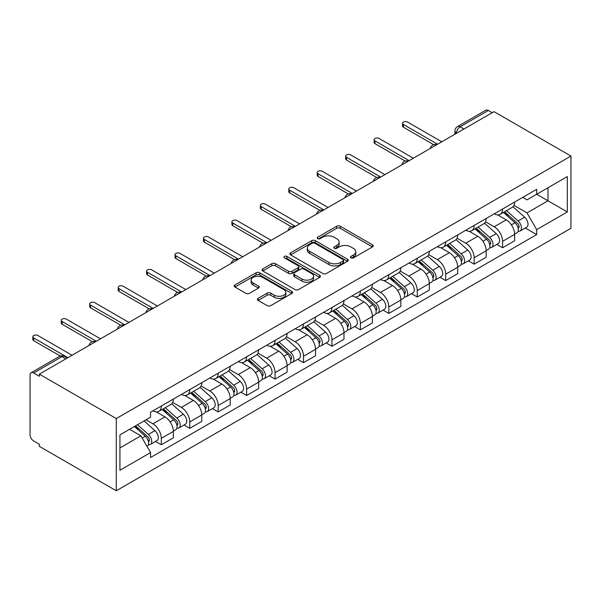 <?xml version="1.0" encoding="UTF-8"?>
<svg xmlns="http://www.w3.org/2000/svg" width="601" height="601" viewBox="0 0 601 601"><rect width="100%" height="100%" fill="white"/><g stroke="black" fill="none" stroke-linecap="round" stroke-linejoin="round"><path stroke-width="0.9" d="M350.961 257.874A1.773 1.022 0 0 0 353.463 257.874L372.477 246.898A2.532 1.457 0 0 0 373.221 245.862A2.532 1.457 0 0 0 372.477 244.832L340.264 226.231A2.532 1.457 0 0 0 336.688 226.231L317.674 237.207A1.773 1.022 0 0 0 317.155 237.936A1.773 1.022 0 0 0 317.674 238.657A1.773 1.022 0 0 0 320.183 238.657L322.639 237.237A8.098 4.673 0 0 1 334.096 237.237L336.778 238.785A8.098 4.673 0 0 1 339.152 242.09A8.098 4.673 0 0 1 336.778 245.396L334.314 246.816A1.773 1.022 0 0 0 333.795 247.544A1.773 1.022 0 0 0 334.314 248.266A1.773 1.022 0 0 0 336.823 248.266L339.28 246.846A8.098 4.673 0 0 1 350.736 246.846L353.418 248.393A8.098 4.673 0 0 1 355.792 251.699A8.098 4.673 0 0 1 353.418 255.004L350.961 256.424A1.773 1.022 0 0 0 350.443 257.153A1.773 1.022 0 0 0 350.961 257.874L350.961 256.424M258.13 298.344A2.532 1.457 0 0 0 257.393 299.381A2.532 1.457 0 0 0 258.13 300.41L267.167 305.631A2.532 1.457 0 0 0 270.743 305.631L291.861 293.438A2.532 1.457 0 0 0 292.604 292.402A2.532 1.457 0 0 0 291.861 291.372L259.655 272.779A2.532 1.457 0 0 0 256.071 272.779L234.961 284.964A2.532 1.457 0 0 0 234.217 286.001A2.532 1.457 0 0 0 234.961 287.03L245.877 293.333A2.532 1.457 0 0 0 249.453 293.333L258.49 288.119A2.532 1.457 0 0 0 259.234 287.083A2.532 1.457 0 0 0 258.49 286.053L253.074 282.928A6.769 3.906 0 0 1 251.09 280.164A6.769 3.906 0 0 1 255.275 276.55A6.769 3.906 0 0 1 262.652 277.399L283.852 289.644A6.769 3.906 0 0 1 285.836 292.402A6.769 3.906 0 0 1 281.659 296.015A6.769 3.906 0 0 1 274.281 295.166L270.743 293.13A2.532 1.457 0 0 0 267.167 293.13L258.13 298.344L258.13 300.41M116.278 418.566L39.35 374.145L494.014 111.643L570.95 156.065L116.278 418.566L116.278 490.769L570.95 228.267L570.95 156.065M322.82 273.5A2.532 1.457 0 0 0 326.396 273.5L347.513 261.307A2.532 1.457 0 0 0 348.257 260.278A2.532 1.457 0 0 0 347.513 259.241L315.307 240.648A2.532 1.457 0 0 0 311.724 240.648L290.606 252.833A2.532 1.457 0 0 0 289.87 253.87A2.532 1.457 0 0 0 290.606 254.899L322.82 273.5M285.144 258.257A1.773 1.022 0 0 1 286.94 258.505L286.94 256.402L319.687 275.303A2.532 1.457 0 0 1 320.431 276.34A2.532 1.457 0 0 1 319.687 277.369L298.569 289.562A2.532 1.457 0 0 1 294.993 289.562L262.787 270.968L262.787 268.902A2.532 1.457 0 0 0 262.044 269.932A2.532 1.457 0 0 0 262.787 270.968M262.787 268.902L271.817 263.681A2.532 1.457 0 0 1 275.401 263.681L288.465 271.224A2.532 1.457 0 0 0 292.041 271.224L298.036 267.768A2.532 1.457 0 0 0 298.78 266.731A2.532 1.457 0 0 0 298.036 265.695L284.438 257.844A1.773 1.022 0 0 1 283.92 257.123A1.773 1.022 0 0 1 285.009 256.176A1.773 1.022 0 0 1 286.94 256.402M39.35 374.145L39.35 376.249L33.694 372.988A5.154 2.975 -120 0 0 31.117 372.733A5.154 2.975 -120 0 0 30.05 375.092L30.05 434.666A5.154 2.975 -120 0 0 33.694 440.984L39.35 444.244L39.35 446.348L116.278 490.769M463.934 129.012L460.111 126.803A5.154 2.975 60 0 0 457.534 126.548L485.788 110.231A5.154 2.975 60 0 1 488.365 110.486L460.111 126.803A5.154 2.975 120 0 0 456.459 133.114L456.459 133.324M492.196 112.695L488.365 110.486M502.586 209.005A11.862 6.844 60 0 1 500.13 214.332L512.165 207.383A11.862 6.844 -120 0 0 514.614 202.056M485.51 221.777L494.202 226.795A11.862 6.844 60 0 1 502.586 241.317L514.621 234.367A11.862 6.844 -120 0 0 506.23 219.846L497.62 214.873M514.621 234.367L514.621 240.791L502.586 247.74L496.817 244.404M500.13 214.332A11.862 6.844 60 0 1 494.292 213.791M502.586 241.317L502.586 247.74M474.144 225.428A11.862 6.844 60 0 1 471.687 230.746L483.722 223.805A11.862 6.844 -120 0 0 486.179 218.479M468.374 260.826L474.144 264.155L486.179 257.213L486.179 250.79A11.862 6.844 -120 0 0 477.795 236.268L469.178 231.295M471.687 230.746A11.862 6.844 60 0 1 465.85 230.213M457.068 238.191L465.76 243.21A11.862 6.844 60 0 1 474.144 257.739L474.144 264.155M445.709 241.842A11.862 6.844 60 0 1 443.253 247.169L455.28 240.22A11.862 6.844 -120 0 0 457.737 234.901M439.94 277.249L445.709 280.577L457.737 273.628L457.737 267.212A11.862 6.844 -120 0 0 449.353 252.683L440.743 247.71M443.253 247.169A11.862 6.844 60 0 1 437.415 246.635M428.633 254.614L437.318 259.632A11.862 6.844 60 0 1 445.709 274.154L445.709 280.577M417.267 258.265A11.862 6.844 60 0 1 414.81 263.584L426.845 256.642A11.862 6.844 -120 0 0 429.302 251.316M411.497 293.664L417.267 296.999L429.302 290.05L429.302 283.627A11.862 6.844 -120 0 0 420.91 269.105L412.301 264.132M414.81 263.584A11.862 6.844 60 0 1 408.973 263.05M400.191 271.036L408.883 276.054A11.862 6.844 60 0 1 417.267 290.576L417.267 296.999M388.824 274.68A11.862 6.844 60 0 1 386.368 280.006L398.403 273.057A11.862 6.844 -120 0 0 400.859 267.738M383.055 310.086L388.824 313.414L400.859 306.472L400.859 300.049A11.862 6.844 -120 0 0 392.476 285.528L383.859 280.554M386.368 280.006A11.862 6.844 60 0 1 380.531 279.473M371.749 287.451L380.441 292.469A11.862 6.844 60 0 1 388.824 306.998L388.824 313.414M360.39 291.102A11.862 6.844 60 0 1 357.933 296.428L369.961 289.479A11.862 6.844 -120 0 0 372.417 284.153M354.62 326.508L360.39 329.836L372.417 322.887L372.417 316.472A11.862 6.844 -120 0 0 364.033 301.942L355.424 296.969M357.933 296.428A11.862 6.844 60 0 1 352.096 295.887M343.314 303.873L351.998 308.891A11.862 6.844 60 0 1 360.39 323.413L360.39 329.836M331.947 307.524A11.862 6.844 60 0 1 329.491 312.843L341.526 305.901A11.862 6.844 -120 0 0 343.982 300.575M326.178 342.923L331.947 346.259L343.982 339.31L343.982 332.886A11.862 6.844 -120 0 0 335.591 318.365L326.982 313.391M329.491 312.843A11.862 6.844 60 0 1 323.654 312.31M314.871 320.295L323.563 325.306A11.862 6.844 60 0 1 331.947 339.835L331.947 346.259M303.505 323.939A11.862 6.844 60 0 1 301.048 329.265L313.083 322.316A11.862 6.844 -120 0 0 315.54 316.997M297.735 359.345L303.505 362.673L315.54 355.724L315.54 349.309A11.862 6.844 -120 0 0 307.156 334.78L298.539 329.814M301.048 329.265A11.862 6.844 60 0 1 295.211 328.732M286.429 336.71L295.121 341.729A11.862 6.844 60 0 1 303.505 356.258L303.505 362.673M275.07 340.361A11.862 6.844 60 0 1 272.614 345.688L284.641 338.739A11.862 6.844 -120 0 0 287.098 333.412M269.301 375.76L275.07 379.096L287.098 372.147L287.098 365.724A11.862 6.844 -120 0 0 278.714 351.202L270.104 346.229M272.614 345.688A11.862 6.844 60 0 1 266.776 345.147M257.994 353.133L266.679 358.151A11.862 6.844 60 0 1 275.07 372.673L275.07 379.096M246.628 356.784A11.862 6.844 60 0 1 244.171 362.102L256.206 355.153A11.862 6.844 -120 0 0 258.663 349.835M240.858 392.183L246.628 395.511L258.663 388.569L258.663 382.146A11.862 6.844 -120 0 0 250.271 367.624L241.662 362.651M244.171 362.102A11.862 6.844 60 0 1 238.334 361.569M229.552 369.547L238.244 374.566A11.862 6.844 60 0 1 246.628 389.095L246.628 395.511M218.186 373.198A11.862 6.844 60 0 1 215.736 378.525L227.764 371.576A11.862 6.844 -120 0 0 230.221 366.249M212.423 408.605L218.186 411.933L230.221 404.984L230.221 398.568A11.862 6.844 -120 0 0 221.837 384.039L213.22 379.066M215.736 378.525A11.862 6.844 60 0 1 209.892 377.991M201.11 385.97L209.802 390.988A11.862 6.844 60 0 1 218.186 405.51L218.186 411.933M189.751 389.621A11.862 6.844 60 0 1 187.294 394.94L199.322 387.998A11.862 6.844 -120 0 0 201.778 382.672M183.981 425.02L189.751 428.355L201.778 421.406L201.778 414.983A11.862 6.844 -120 0 0 193.394 400.461L184.785 395.488M187.294 394.94A11.862 6.844 60 0 1 181.457 394.406M172.675 402.392L181.367 407.41A11.862 6.844 60 0 1 189.751 421.932L189.751 428.355M161.308 406.036A11.862 6.844 60 0 1 158.852 411.362L170.887 404.413A11.862 6.844 -120 0 0 173.343 399.094M155.539 441.442L161.308 444.77L173.343 437.828L173.343 431.405A11.862 6.844 -120 0 0 164.959 416.876L156.343 411.91M158.852 411.362A11.862 6.844 60 0 1 153.015 410.829M145.998 419.829L152.924 423.825A11.862 6.844 60 0 1 161.308 438.354L161.308 444.77M522.727 197.376L527.017 199.848L567.306 176.589L547.977 187.745L547.977 200.794L527.017 212.897L513.945 205.354M119.93 447.933L140.889 435.823L150.55 452.561L119.93 470.245L119.93 434.876L150.55 417.192L150.55 412.248L536.678 189.323L536.678 194.266L567.306 211.95L536.678 229.635L527.017 212.897M567.306 176.589L567.306 211.95M150.55 452.561L150.55 457.511L536.678 234.585L536.678 229.635M140.889 435.823L129.591 429.302M525.259 227.989L536.678 234.585M351.668 258.122L353.418 257.108A8.098 4.673 0 0 0 355.792 253.802L355.792 251.699M339.152 242.09L339.152 244.194A8.098 4.673 0 0 1 336.778 247.499L335.027 248.513M372.44 246.913L340.264 228.335A2.532 1.457 0 0 0 336.688 228.335L318.38 238.905M347.483 261.33L315.307 242.751A2.532 1.457 0 0 0 311.724 242.751L290.644 254.922M343.043 260.999A1.773 1.022 0 0 0 343.562 260.278A1.773 1.022 0 0 0 343.043 259.549L314.766 243.225A1.773 1.022 0 0 0 312.265 243.225L309.665 244.727A8.098 4.673 0 0 0 307.299 248.033A8.098 4.673 0 0 0 309.665 251.338L328.995 262.494A8.098 4.673 0 0 0 340.444 262.494L343.043 260.999L343.043 263.103A1.773 1.022 0 0 0 343.562 262.382L343.562 260.278M307.299 248.033L307.299 250.136A8.098 4.673 0 0 0 309.665 253.442L309.665 251.338M343.043 263.103L340.444 264.598A8.098 4.673 0 0 1 328.995 264.598L309.665 253.442M262.817 270.983L271.817 265.792L271.817 263.681M298.78 266.731L298.78 268.835A2.532 1.457 0 0 1 298.036 269.872L292.041 273.327A2.532 1.457 0 0 1 288.465 273.327L275.401 265.792A2.532 1.457 0 0 0 271.817 265.792M286.94 258.505L319.657 277.392M302.018 279.052A6.769 3.906 0 0 0 309.395 279.901A6.769 3.906 0 0 0 313.572 276.287A6.769 3.906 0 0 0 311.588 273.523L304.121 269.21A2.532 1.457 0 0 0 300.538 269.21L294.543 272.674A2.532 1.457 0 0 0 293.806 273.703A2.532 1.457 0 0 0 294.543 274.74L302.018 279.052L302.018 281.155A6.769 3.906 0 0 0 309.395 282.004A6.769 3.906 0 0 0 313.572 278.391L313.572 276.287M293.806 273.703L293.806 275.806A2.532 1.457 0 0 0 294.543 276.843L294.543 274.74M302.018 281.155L294.543 276.843M285.836 292.402L285.836 294.513A6.769 3.906 0 0 1 281.659 298.119A6.769 3.906 0 0 1 274.281 297.277L270.743 295.234A2.532 1.457 0 0 0 267.167 295.234L258.167 300.432M251.09 280.164L251.09 282.267A6.769 3.906 0 0 0 253.074 285.032L253.074 282.928M258.453 288.134L253.074 285.032M291.831 293.461L259.655 274.882A2.532 1.457 0 0 0 256.071 274.882L234.991 287.053M503.405 212.438L514.997 222.776A6.446 3.719 60 0 1 517.018 232.745L514.614 234.135M503.713 212.709L509.167 215.857M504.577 211.762L517.469 223.264A3.095 1.788 60 0 1 518.445 228.049A3.095 1.788 60 0 1 518.16 228.162M506.508 210.643L518.1 220.988A6.446 3.719 60 0 1 520.12 230.957A6.446 3.719 60 0 1 518.175 231.16M512.969 206.767L524.658 217.201A6.446 3.719 60 0 1 526.679 227.163L520.12 230.957M433.622 144.668L403.414 127.224A2.967 1.713 180 0 1 402.542 126.015L402.542 123.273A2.967 1.713 -0 0 0 403.414 124.49L437.596 144.225M441.788 141.798L407.606 122.063A2.967 1.713 -0 0 0 404.375 121.695A2.967 1.713 -0 0 0 402.542 123.273M474.97 228.853L486.555 239.198A6.446 3.719 60 0 1 488.583 249.16L486.179 250.549M475.278 229.131L480.732 232.279M476.135 228.177L489.034 239.686A3.095 1.788 60 0 1 490.003 244.472A3.095 1.788 60 0 1 489.725 244.584M478.065 227.065L489.657 237.41A6.446 3.719 60 0 1 491.678 247.372A6.446 3.719 60 0 1 489.732 247.582M484.526 223.189L496.216 233.616A6.446 3.719 60 0 1 498.244 243.585L491.678 247.372M446.528 245.276L458.12 255.613A6.446 3.719 60 0 1 460.141 265.582L457.737 266.972M446.836 245.546L452.29 248.701M447.7 244.599L460.591 256.109A3.095 1.788 60 0 1 461.56 260.887A3.095 1.788 60 0 1 461.283 260.999M449.631 243.488L461.215 253.825A6.446 3.719 60 0 1 463.243 263.794A6.446 3.719 60 0 1 461.29 263.997M456.091 239.604L467.781 250.039A6.446 3.719 60 0 1 469.802 260L463.243 263.794M405.187 161.083L374.971 143.639A2.967 1.713 180 0 1 374.1 142.429L374.1 139.695A2.967 1.713 -0 0 0 374.971 140.904L409.153 160.64M413.345 158.221L379.163 138.485A2.967 1.713 -0 0 0 375.933 138.117A2.967 1.713 -0 0 0 374.1 139.695M376.744 177.505L346.529 160.061A2.967 1.713 180 0 1 345.665 158.852L345.665 156.117A2.967 1.713 -0 0 0 346.529 157.327L380.711 177.062M384.91 174.643L350.729 154.908A2.967 1.713 -0 0 0 347.491 154.532A2.967 1.713 -0 0 0 345.665 156.117M418.086 261.69L429.677 272.035A6.446 3.719 60 0 1 431.698 282.004L429.294 283.387M418.394 261.968L423.848 265.116M419.258 261.022L432.157 272.523A3.095 1.788 60 0 1 433.126 277.309A3.095 1.788 60 0 1 432.84 277.422M421.188 259.902L432.78 270.247A6.446 3.719 60 0 1 434.801 280.209A6.446 3.719 60 0 1 432.855 280.419M427.649 256.026L439.339 266.453A6.446 3.719 60 0 1 441.367 276.422L434.801 280.209M389.651 278.113L401.235 288.457A6.446 3.719 60 0 1 403.263 298.419L400.859 299.809M389.959 278.391L395.413 281.538M390.815 277.437L403.714 288.946A3.095 1.788 60 0 1 404.683 293.731A3.095 1.788 60 0 1 404.405 293.844M392.746 276.325L404.338 286.662A6.446 3.719 60 0 1 406.359 296.631A6.446 3.719 60 0 1 404.413 296.841M399.207 272.448L410.904 282.876A6.446 3.719 60 0 1 412.925 292.845L406.359 296.631M361.209 294.535L372.8 304.872A6.446 3.719 60 0 1 374.821 314.841L372.417 316.231M361.517 294.806L366.971 297.953M362.38 293.859L375.272 305.368A3.095 1.788 60 0 1 376.249 310.146A3.095 1.788 60 0 1 375.963 310.259M364.311 292.747L375.895 303.084A6.446 3.719 60 0 1 377.924 313.053A6.446 3.719 60 0 1 375.978 313.256M370.772 288.863L382.461 299.298A6.446 3.719 60 0 1 384.482 309.26L377.924 313.053M348.302 193.928L318.094 176.484A2.967 1.713 180 0 1 317.223 175.274L317.223 172.532A2.967 1.713 -0 0 0 318.094 173.742L352.276 193.477M356.468 191.058L322.286 171.323A2.967 1.713 -0 0 0 319.056 170.954A2.967 1.713 -0 0 0 317.223 172.532M319.867 210.342L289.652 192.898A2.967 1.713 180 0 1 288.788 191.689L288.788 188.954A2.967 1.713 -0 0 0 289.652 190.164L323.834 209.899M328.026 207.48L293.844 187.745A2.967 1.713 -0 0 0 290.614 187.369A2.967 1.713 -0 0 0 288.788 188.954M291.425 226.765L261.21 209.321A2.967 1.713 180 0 1 260.346 208.111L260.346 205.377A2.967 1.713 -0 0 0 261.21 206.586L295.399 226.322M299.591 223.895L265.409 204.16A2.967 1.713 -0 0 0 262.179 203.792A2.967 1.713 -0 0 0 260.346 205.377M332.774 310.95L344.358 321.295A6.446 3.719 60 0 1 346.379 331.264L343.975 332.646M333.074 311.228L338.528 314.376M333.938 310.281L346.837 321.783A3.095 1.788 60 0 1 347.806 326.568A3.095 1.788 60 0 1 347.521 326.681M335.869 309.162L347.461 319.507A6.446 3.719 60 0 1 349.481 329.468A6.446 3.719 60 0 1 347.536 329.679M342.33 305.285L354.019 315.713A6.446 3.719 60 0 1 356.047 325.682L349.481 329.468M262.983 243.18L232.775 225.743A2.967 1.713 180 0 1 231.903 224.526L231.903 221.792A2.967 1.713 -0 0 0 232.775 223.001L266.957 242.736M271.149 240.317L236.967 220.582A2.967 1.713 -0 0 0 233.736 220.214A2.967 1.713 -0 0 0 231.903 221.792M304.331 327.372L315.916 337.709A6.446 3.719 60 0 1 317.944 347.678L315.54 349.068M304.639 327.643L310.093 330.798M305.496 326.696L318.395 338.205A3.095 1.788 60 0 1 319.364 342.991A3.095 1.788 60 0 1 319.086 343.103M307.427 325.584L319.018 335.921A6.446 3.719 60 0 1 321.039 345.891A6.446 3.719 60 0 1 319.093 346.101M313.895 321.7L325.584 332.135A6.446 3.719 60 0 1 327.605 342.104L321.039 345.891M234.548 259.602L204.332 242.158A2.967 1.713 180 0 1 203.469 240.948L203.469 238.214A2.967 1.713 -0 0 0 204.332 239.423L238.514 259.159M242.706 256.74L208.524 237.004A2.967 1.713 -0 0 0 205.294 236.629A2.967 1.713 -0 0 0 203.469 238.214M275.889 343.795L287.481 354.132A6.446 3.719 60 0 1 289.502 364.101L287.098 365.491M276.197 344.065L281.651 347.213M277.061 343.118L289.952 354.62A3.095 1.788 60 0 1 290.929 359.406A3.095 1.788 60 0 1 290.644 359.518M278.992 341.999L290.576 352.344A6.446 3.719 60 0 1 292.604 362.313A6.446 3.719 60 0 1 290.659 362.516M285.452 338.123L297.142 348.557A6.446 3.719 60 0 1 299.163 358.519L292.604 362.313M206.105 276.024L175.898 258.58A2.967 1.713 180 0 1 175.026 257.371L175.026 254.629A2.967 1.713 -0 0 0 175.898 255.846L210.08 275.574M214.272 273.154L180.09 253.419A2.967 1.713 -0 0 0 176.859 253.051A2.967 1.713 -0 0 0 175.026 254.629M247.454 360.209L259.039 370.554A6.446 3.719 60 0 1 261.067 380.516L258.655 381.905M247.755 360.487L253.216 363.635M248.619 359.533L261.518 371.042A3.095 1.788 60 0 1 262.487 375.828A3.095 1.788 60 0 1 262.201 375.941M250.549 358.421L262.141 368.766A6.446 3.719 60 0 1 264.162 378.728A6.446 3.719 60 0 1 262.216 378.938M257.01 354.545L268.7 364.972A6.446 3.719 60 0 1 270.728 374.941L264.162 378.728M177.663 292.439L147.455 274.995A2.967 1.713 180 0 1 146.584 273.786L146.584 271.051A2.967 1.713 -0 0 0 147.455 272.261L181.637 291.996M185.829 289.577L151.647 269.841A2.967 1.713 -0 0 0 148.417 269.473A2.967 1.713 -0 0 0 146.584 271.051M219.012 376.632L230.604 386.969A6.446 3.719 60 0 1 232.625 396.938L230.221 398.328M219.32 376.902L224.774 380.057M220.184 375.956L233.075 387.465A3.095 1.788 60 0 1 234.044 392.243A3.095 1.788 60 0 1 233.766 392.355M222.107 374.844L233.699 385.181A6.446 3.719 60 0 1 235.72 395.15A6.446 3.719 60 0 1 233.774 395.353M228.575 370.96L240.265 381.395A6.446 3.719 60 0 1 242.286 391.356L235.72 395.15M149.228 308.861L119.013 291.417A2.967 1.713 180 0 1 118.149 290.208L118.149 287.473A2.967 1.713 -0 0 0 119.013 288.683L153.195 308.418M157.387 305.992L123.205 286.264A2.967 1.713 -0 0 0 119.975 285.888A2.967 1.713 -0 0 0 118.149 287.473M190.57 393.046L202.161 403.391A6.446 3.719 60 0 1 204.182 413.36L201.778 414.743M190.878 393.324L196.332 396.472M191.742 392.378L204.633 403.88A3.095 1.788 60 0 1 205.61 408.665A3.095 1.788 60 0 1 205.324 408.778M193.672 391.259L205.257 401.603A6.446 3.719 60 0 1 207.285 411.565A6.446 3.719 60 0 1 205.339 411.775M200.133 387.382L211.822 397.809A6.446 3.719 60 0 1 213.843 407.778L207.285 411.565M120.786 325.276L90.578 307.84A2.967 1.713 180 0 1 89.707 306.63L89.707 303.888A2.967 1.713 -0 0 0 90.578 305.098L124.76 324.833M128.952 322.414L94.77 302.679A2.967 1.713 -0 0 0 91.54 302.311A2.967 1.713 -0 0 0 89.707 303.888M162.135 409.469L173.719 419.814A6.446 3.719 60 0 1 175.747 429.775L173.336 431.165M162.443 409.747L167.897 412.895M163.299 408.793L176.198 420.302A3.095 1.788 60 0 1 177.167 425.087A3.095 1.788 60 0 1 176.889 425.2M165.23 407.681L176.822 418.018A6.446 3.719 60 0 1 178.843 427.987A6.446 3.719 60 0 1 176.897 428.197M171.691 403.797L183.38 414.232A6.446 3.719 60 0 1 185.409 424.201L178.843 427.987M92.351 341.699L62.136 324.255A2.967 1.713 180 0 1 61.264 323.045L61.264 320.31A2.967 1.713 -0 0 0 62.136 321.52L96.318 341.255M100.51 338.836L66.328 319.101A2.967 1.713 -0 0 0 63.097 318.725A2.967 1.713 -0 0 0 61.264 320.31M134.399 426.522L145.284 436.228A6.446 3.719 60 0 1 147.305 446.197L146.982 446.378M134.511 426.455L139.455 429.309M135.571 425.846L147.756 436.724A3.095 1.788 60 0 1 148.725 441.502A3.095 1.788 60 0 1 148.447 441.615M137.501 424.734L148.379 434.44A6.446 3.719 60 0 1 150.4 444.409A6.446 3.719 60 0 1 148.455 444.612M144.06 420.94L154.945 430.654A6.446 3.719 60 0 1 156.966 440.616L150.4 444.409M60.265 356.017L33.694 340.677A2.967 1.713 180 0 1 32.83 339.467L32.83 336.733A2.967 1.713 -0 0 0 33.694 337.942L67.875 357.678M72.075 355.251L37.886 335.516A2.967 1.713 -0 0 0 34.655 335.148A2.967 1.713 -0 0 0 32.83 336.733M456.647 133.219L456.459 133.114A5.154 2.975 0 0 1 454.949 131.01L454.949 134.196M189.751 421.932L201.778 414.983M218.186 405.51L230.221 398.568M246.628 389.095L258.663 382.146M275.07 372.673L287.098 365.724M303.505 356.258L315.54 349.309M331.947 339.835L343.982 332.886M360.39 323.413L372.417 316.472M388.824 306.998L400.859 300.049M417.267 290.576L429.302 283.627M445.709 274.154L457.737 267.212M474.144 257.739L486.179 250.79M161.308 438.354L173.343 431.405M152.924 423.825L164.959 416.876M181.367 407.41L193.394 400.461M209.802 390.988L221.837 384.039M238.244 374.566L250.271 367.624M266.679 358.151L278.714 351.202M295.121 341.729L307.156 334.78M323.563 325.306L335.591 318.365M351.998 308.891L364.033 301.942M380.441 292.469L392.476 285.528M408.883 276.054L420.91 269.105M437.318 259.632L449.353 252.683M465.76 243.21L477.795 236.268M494.202 226.795L506.23 219.846M436.454 144.879A5.154 2.975 120 0 0 434.177 146.193M408.011 161.301A5.154 2.975 120 0 0 405.735 162.616M379.577 177.716A5.154 2.975 120 0 0 377.3 179.03M351.134 194.138A5.154 2.975 120 0 0 348.858 195.453M322.692 210.56A5.154 2.975 120 0 0 320.416 211.875M294.257 226.975A5.154 2.975 120 0 0 291.981 228.29M265.815 243.397A5.154 2.975 120 0 0 263.538 244.712M237.372 259.812A5.154 2.975 120 0 0 235.096 261.127M208.938 276.235A5.154 2.975 120 0 0 206.661 277.549M180.495 292.657A5.154 2.975 120 0 0 178.219 293.972M152.061 309.072A5.154 2.975 120 0 0 149.777 310.386M123.618 325.494A5.154 2.975 120 0 0 121.342 326.809M95.176 341.916A5.154 2.975 120 0 0 92.9 343.231M65.779 358.887L61.956 356.671L33.694 372.988M67.289 358.016L64.532 356.416A5.154 2.975 120 0 0 61.956 356.671A5.154 2.975 60 0 0 59.379 356.416L31.117 372.733M353.418 257.108L353.418 255.004M334.314 248.266L334.314 246.816M336.778 247.499L336.778 245.396M317.674 238.657L317.674 237.207M336.688 228.335L336.688 226.231M340.264 228.335L340.264 226.231M372.477 246.898L372.477 244.832M290.606 254.899L290.606 252.833M311.724 242.751L311.724 240.648M315.307 242.751L315.307 240.648M347.513 261.307L347.513 259.241M328.995 264.598L328.995 262.494M340.444 264.598L340.444 262.494M275.401 265.792L275.401 263.681M288.465 273.327L288.465 271.224M292.041 273.327L292.041 271.224M298.036 269.872L298.036 267.768M319.687 277.369L319.687 275.303M267.167 295.234L267.167 293.13M270.743 295.234L270.743 293.13M274.281 297.277L274.281 295.166M258.49 288.119L258.49 286.053M234.961 287.03L234.961 284.964M256.071 274.882L256.071 272.779M259.655 274.882L259.655 272.779M291.861 293.438L291.861 291.372M514.997 222.776L511.383 224.864M519.084 226.637L517.919 227.306M524.658 217.201L518.1 220.988M403.414 124.49L403.414 127.224M486.555 239.198L482.941 241.279M490.641 243.052L489.484 243.728M496.216 233.616L489.657 237.41M458.12 255.613L454.506 257.701M462.207 259.474L461.042 260.143M467.781 250.039L461.215 253.825M374.971 140.904L374.971 143.639M346.529 157.327L346.529 160.061M429.677 272.035L426.064 274.124M433.764 275.897L432.607 276.565M439.339 266.453L432.78 270.247M401.235 288.457L397.622 290.538M405.322 292.311L404.165 292.98M410.904 282.876L404.338 286.662M372.8 304.872L369.187 306.961M376.887 308.734L375.723 309.402M382.461 299.298L375.895 303.084M318.094 173.742L318.094 176.484M289.652 190.164L289.652 192.898M261.21 206.586L261.21 209.321M344.358 321.295L340.744 323.383M348.445 325.149L347.288 325.825M354.019 315.713L347.461 319.507M232.775 223.001L232.775 225.743M315.916 337.709L312.302 339.798M320.01 341.571L318.846 342.239M325.584 332.135L319.018 335.921M204.332 239.423L204.332 242.158M287.481 354.132L283.867 356.22M291.568 357.993L290.403 358.662M297.142 348.557L290.576 352.344M175.898 255.846L175.898 258.58M259.039 370.554L255.425 372.635M263.125 374.408L261.968 375.084M268.7 364.972L262.141 368.766M147.455 272.261L147.455 274.995M230.604 386.969L226.99 389.057M234.69 390.83L233.526 391.499M240.265 381.395L233.699 385.181M119.013 288.683L119.013 291.417M202.161 403.391L198.548 405.48M206.248 407.253L205.084 407.921M211.822 397.809L205.257 401.603M90.578 305.098L90.578 307.84M173.719 419.814L170.106 421.894M177.806 423.667L176.649 424.336M183.38 414.232L176.822 418.018M62.136 321.52L62.136 324.255M145.284 436.228L142.167 438.031M149.371 440.09L148.207 440.758M154.945 430.654L148.379 434.44M33.694 337.942L33.694 340.677M436.889 144.631A5.154 5.154 0 0 0 430.278 148.447M408.455 161.045A5.154 5.154 0 0 0 401.836 164.869M380.012 177.468A5.154 5.154 0 0 0 373.394 181.284M351.57 193.883A5.154 5.154 0 0 0 344.959 197.706M323.135 210.305A5.154 5.154 0 0 0 316.517 214.121M294.693 226.727A5.154 5.154 0 0 0 288.074 230.544M266.251 243.142A5.154 5.154 0 0 0 259.64 246.966M237.816 259.564A5.154 5.154 0 0 0 231.197 263.381M209.373 275.979A5.154 5.154 0 0 0 202.755 279.803M180.931 292.402A5.154 5.154 0 0 0 174.32 296.225M152.496 308.824A5.154 5.154 0 0 0 145.878 312.64M124.054 325.239A5.154 5.154 0 0 0 117.435 329.063M95.612 341.661A5.154 5.154 0 0 0 89.001 345.477M64.532 356.416A5.154 5.154 0 0 0 59.379 356.416M457.534 126.548A5.154 5.154 0 0 0 454.949 131.01"/></g></svg>
